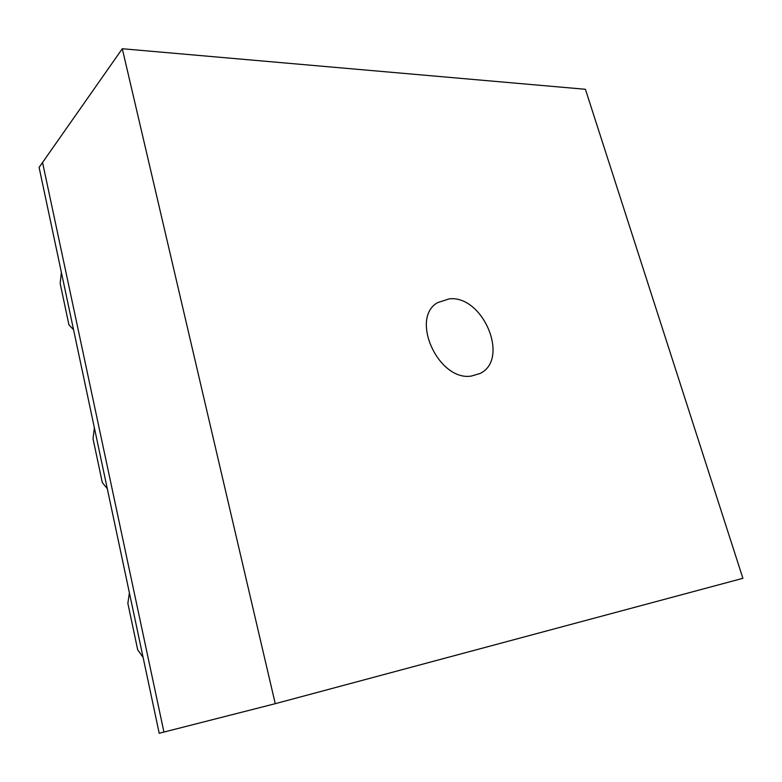 <?xml version="1.0" encoding="UTF-8"?>
<svg xmlns="http://www.w3.org/2000/svg" width="782" height="782" viewBox="0 0 782 782"><rect width="100%" height="100%" fill="white"/><g stroke="black" fill="none" stroke-linecap="round" stroke-linejoin="round"><path stroke-width="1.17" d="M471.331 376.064C438.546 381.469 409.748 318.421 437.519 302.663L449.406 298.812C483.403 295.303 510.03 359.632 479.904 373.542L471.331 376.064M122.295 48.738L42.551 162.48L163.937 732.05L42.551 162.48L39.1 167.407L159.205 733.262L275.264 703.683L122.295 48.738L585.415 89.285L742.9 578.318L275.264 703.683M73.557 329.73L68.924 324.833L60.175 283.485L61.377 272.351M107.3 488.701L102.295 482.543L93.029 438.731L94.387 427.901M143.096 657.388L137.691 649.803L127.847 603.313L129.401 592.834"/></g></svg>
